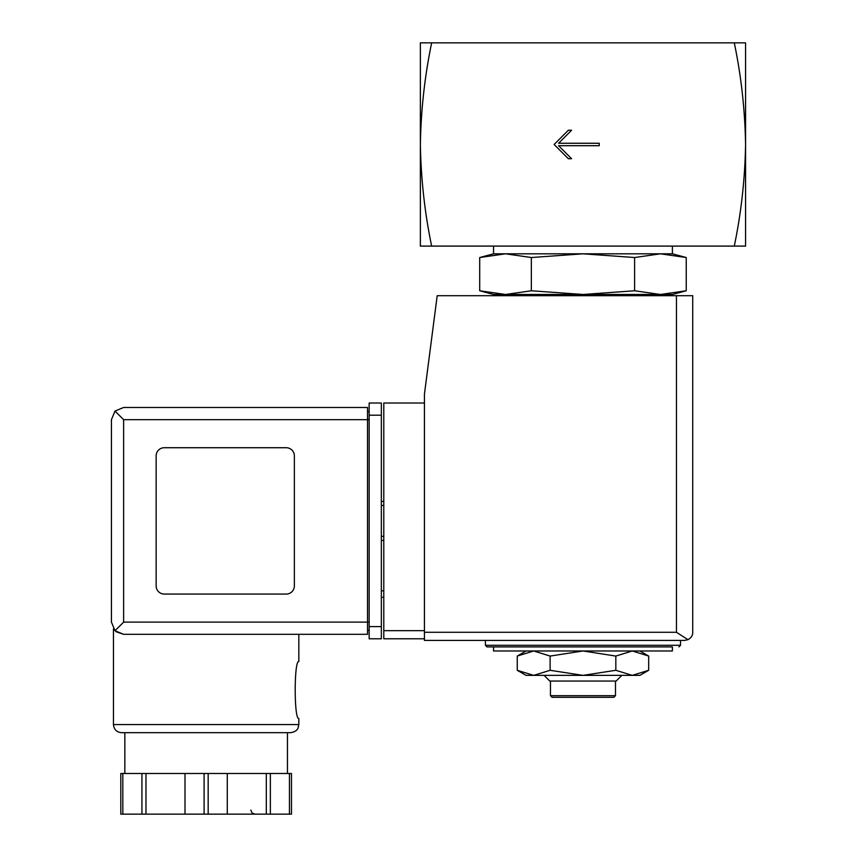 <?xml version="1.0" encoding="UTF-8"?>
<svg xmlns="http://www.w3.org/2000/svg" width="857" height="857" viewBox="0 0 857 857"><rect width="100%" height="100%" fill="white"/><g stroke="black" fill="none" stroke-linecap="round" stroke-linejoin="round"><path stroke-width="1.29" d="M734.288 42.85C741.219 76.123 744.979 110.007 745.569 144.479L745.569 42.85L420.369 42.85L420.369 144.479C420.969 110.017 424.729 76.134 431.649 42.85M431.649 246.098C424.729 212.825 420.969 178.952 420.369 144.479L420.369 246.098L745.569 246.098L745.569 144.479C744.979 178.942 741.219 212.815 734.288 246.098M599.236 145.701L599.236 143.258L558.582 143.258L571.587 130.253L568.341 130.253L554.115 144.479L568.341 158.706L571.587 158.706L558.582 145.701L599.236 145.701M639.879 650.977L648.685 656.066L632.262 650.977L615.829 656.066L582.974 650.977L550.119 656.066L533.686 650.977L517.253 656.066L533.686 650.977M634.609 257.529L582.974 253.822L531.34 257.529L505.523 253.822L493.536 253.822L479.706 257.529L505.523 253.822L479.706 257.529L479.706 290.769L505.523 294.476L531.34 290.769L582.974 294.476L634.609 290.769L660.426 294.476L686.232 290.769L660.426 294.476L672.402 294.476L686.232 290.769L686.232 257.529L660.426 253.822L634.609 257.529L634.609 290.769M479.706 290.769L493.536 294.476L660.426 294.476M518.517 295.697L520.852 294.476M531.34 257.529L531.34 290.769M505.523 253.822L672.402 253.822L672.402 246.098M493.536 253.822L493.536 246.098M493.536 650.977L672.402 650.977L672.402 646.917L493.536 646.917L493.536 650.977M485.416 640.415L485.416 645.289L487.033 646.917L672.402 646.917M526.059 650.977L517.253 656.066L517.253 670.292L533.686 675.37L550.119 670.292L582.974 675.37L615.829 670.292L632.262 675.37L648.685 670.292L632.262 675.37L639.879 675.37L648.685 670.292L648.685 656.066M550.119 656.066L550.119 670.292M615.829 656.066L615.829 670.292M615.487 695.691L550.451 695.691L552.079 697.319L613.869 697.319L615.487 695.691L615.487 681.058M550.451 695.691L550.451 681.058M544.109 675.37L549.798 681.058L616.14 681.058L621.828 675.37M517.253 670.292L526.059 675.37L632.262 675.37M424.44 403.015L383.786 403.015L383.786 638.786L424.44 638.786M684.593 640.415L424.44 640.415L424.44 394.07L437.199 295.697L692.724 295.697L692.724 632.284C692.82 635.401 691.235 637.865 687.967 639.676L684.593 640.415L687.967 639.676C691.235 637.865 692.82 635.401 692.724 632.284M687.967 639.676L676.462 632.284L424.44 632.284M383.786 590.816L381.344 590.816M383.786 597.318L381.344 597.318M381.344 501.388L383.786 501.388M381.344 540.413L383.786 540.413M123.622 419.684L123.622 622.118L114.999 630.741L111.431 622.118L111.431 419.684L114.999 411.06L123.622 419.684L367.524 419.684L367.524 634.309L123.622 634.309L116.038 631.673M113.456 724.561L298.825 724.561L298.107 727.904C298.022 727.797 297.55 731.557 290.694 732.681L121.587 732.681C116.648 732.21 113.938 729.5 113.456 724.561L113.456 628.856M116.156 631.77L123.622 634.309L367.524 634.309M298.825 634.309L298.825 661.55C293.994 659.879 294.005 720.137 298.825 718.455L298.825 724.561M291.487 773.496L291.487 814.15L291.487 773.496L120.805 773.496L120.805 814.15L120.805 773.496M114.999 630.741L123.622 634.309M111.431 622.118L111.431 419.684M114.999 411.06L123.622 407.482L367.524 407.482L367.524 419.684L369.153 419.684M286.227 594.072A8.131 8.131 0 0 0 294.358 585.942L294.358 455.86A8.131 8.131 0 0 0 286.227 447.729L164.276 447.729A8.131 8.131 0 0 0 156.145 455.86L156.145 585.942A8.131 8.131 0 0 0 164.276 594.072L286.227 594.072M369.153 626.585L369.153 403.015L381.344 403.015L381.344 638.786L369.153 638.786L369.153 626.585L381.344 626.585M367.524 630.249L369.153 630.249L367.524 630.249M367.524 411.553L369.153 411.553M124.843 773.496L124.843 732.681L290.694 732.681M141.941 773.496L141.941 814.15L120.805 814.15M145.979 773.496L145.979 814.15L141.941 814.15M185.005 773.496L185.005 814.15L145.979 814.15M227.276 773.496L227.276 814.15L185.005 814.15M266.302 773.496L266.302 814.15L227.276 814.15M270.351 773.496L270.351 814.15L266.302 814.15M291.487 814.15L270.351 814.15M485.416 645.289L680.533 645.289L678.905 646.917M676.462 632.284L676.462 295.697M383.786 630.656L424.44 630.656M381.344 505.448L383.786 505.448M381.344 536.343L383.786 536.343M123.622 622.118L369.153 622.118M369.153 415.206L381.344 415.206M122.83 773.496L122.83 814.15M204.105 773.496L204.105 814.15M208.176 773.496L208.176 814.15M289.452 773.496L289.452 814.15M647.421 295.697L645.085 294.476M672.402 253.822L686.232 257.529M680.533 645.289L680.533 640.415M287.449 773.496L287.449 732.681M250.855 810.09L251.979 812.886L254.925 814.15"/></g></svg>
